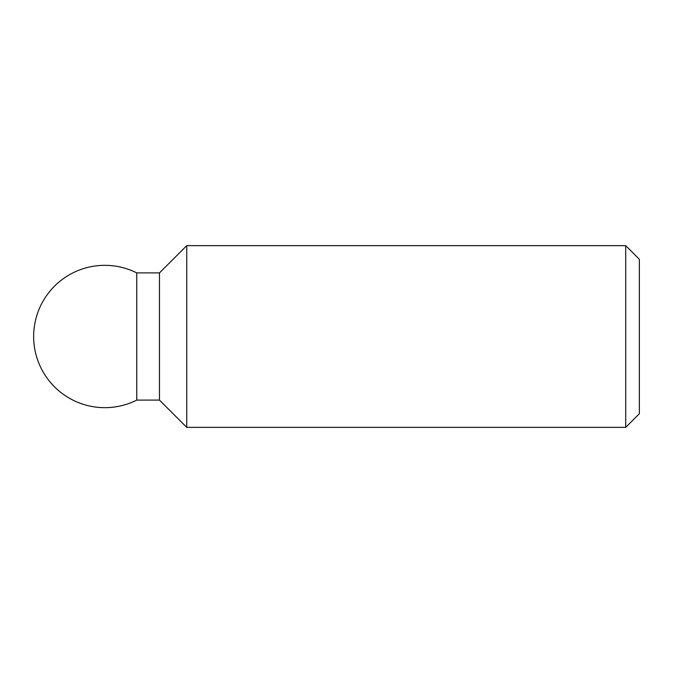 <?xml version="1.0" encoding="UTF-8"?>
<svg xmlns="http://www.w3.org/2000/svg" width="673" height="673" viewBox="0 0 673 673"><rect width="100%" height="100%" fill="white"/><g stroke="black" fill="none" stroke-linecap="round" stroke-linejoin="round"><path stroke-width="1.01" d="M625.722 245.645L625.722 427.355L186.732 427.355L186.732 245.645L625.722 245.645L639.35 259.273L639.35 413.727L625.722 427.355M186.732 245.645L159.476 272.901L159.476 400.099L136.762 400.099L136.762 272.901A71.17 71.17 0 0 0 33.65 336.5A71.17 71.17 0 0 0 136.762 400.099M159.476 272.901L136.762 272.901M159.476 400.099L186.732 427.355"/></g></svg>
